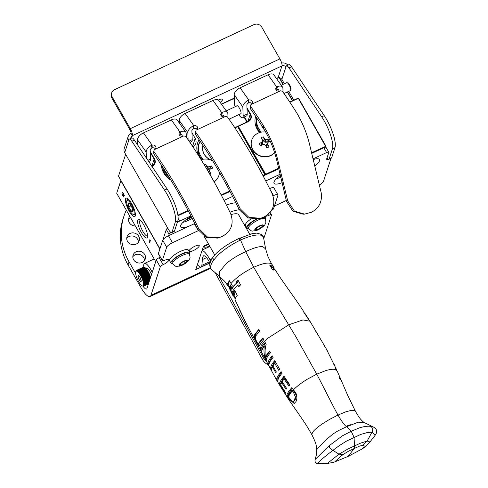 <?xml version="1.0" encoding="UTF-8"?>
<svg xmlns="http://www.w3.org/2000/svg" width="488" height="488" viewBox="0 0 488 488"><rect width="100%" height="100%" fill="white"/><g stroke="black" fill="none" stroke-linecap="round" stroke-linejoin="round"><path stroke-width="0.73" d="M161.449 165.206A18.867 17.385 18.1 0 0 163.736 173.008A18.867 17.385 18.1 0 0 170.891 180.139M162.65 167.036A17.416 16.043 18.1 0 0 164.694 173.35A17.416 16.043 18.1 0 0 170.44 179.401M199.104 139.721A18.867 17.385 18.1 0 0 199.08 156.422M199.976 157.862A18.867 17.385 18.1 0 0 201.41 159.68M200.135 141.239A17.416 16.043 18.1 0 0 198.695 144.357A17.416 16.043 18.1 0 0 200.08 156.843A17.416 16.043 18.1 0 0 201.965 159.515M198.683 145.137A17.416 16.043 18.1 0 0 198.262 145.979M185.562 220.064A10.175 2.775 150.3 0 0 191.631 217.349M278.837 168.58L265.789 174.661L265.289 174.503L237.973 126.606L265.271 174.515L263.117 175.912M246.971 107.793L250.564 114.082A6.179 5.691 -161.9 0 1 248.13 121.756L238.339 126.319L265.661 174.216L265.088 175.125L237.674 126.63L234.935 127.911M229.946 191.381L221.424 195.359M188.246 210.828L177.961 215.629M177.894 215.147L188.032 210.419M221.21 194.95L229.726 190.973M262.904 175.503L265.271 174.515M238.339 126.319L237.674 126.63M193.022 147.028A7.259 6.686 18.1 0 0 195.767 143.588A7.259 6.686 18.1 0 0 195.188 138.385L191.967 132.736M190.942 143.905L190.009 142.276M234.795 127.697L237.632 126.404M125.648 154.336L118.511 176.168L159.93 248.788M118.511 176.168L125.642 154.336M137.671 143.808L137.488 143.49L136.853 143.783M136.713 143.576L137.647 143.137M168.793 176.717A17.184 15.829 -161.9 0 1 165.2 172.325A17.184 15.829 -161.9 0 1 163.645 168.567M203.978 164.377A6.1 5.618 -161.9 0 1 205.131 163.98A17.245 6.149 66.5 0 1 206.607 165.987A17.22 7.57 42.7 0 1 207.723 166.798A17.22 7.527 -7.5 0 1 209.102 166.786A17.245 6.076 -31.2 0 1 211.456 165.993A6.1 5.618 -161.9 0 1 212.67 168.122A17.245 3.306 151.8 0 0 210.383 169.025A17.22 1.122 130.4 0 0 209.529 169.964A17.22 3.983 88.6 0 1 209.651 171.325A17.245 6.149 66.5 0 1 210.822 173.954A6.1 5.618 -161.9 0 1 210.243 174.338A6.1 5.618 -161.9 0 1 209.95 174.497M204.899 165.908L205.131 163.98M201.16 159.765A13.304 12.255 -161.9 0 1 212.731 160.93M219.447 172.301A13.304 12.255 -161.9 0 1 218.886 175.521A13.304 12.255 -161.9 0 1 214.037 181.713M210.334 169.074A4.813 4.435 18.1 0 0 210.005 168.622L211.456 165.993M214.122 181.859A13.304 12.255 18.1 0 0 218.807 175.784A13.304 12.255 18.1 0 0 218.844 175.656M209.944 174.484L210.822 173.954M208.919 172.715L209.651 171.325M208.388 171.8L209.529 169.964M205.893 167.567L206.607 165.987M206.912 169.287L207.723 166.798M210.005 168.622L206.967 169.379M208.577 169.287L209.102 166.786M198.018 147.608A17.184 15.829 -161.9 0 1 198.518 145.644L199.22 143.496A17.184 15.829 -161.9 0 1 200.153 141.27M203.167 159.247A17.184 15.829 -161.9 0 1 200.586 155.818A17.184 15.829 -161.9 0 1 199.22 143.496M202.898 145.381A13.121 12.09 18.1 0 0 204.124 154.165A13.121 12.09 18.1 0 0 212.494 160.54M202.947 145.454A13.121 12.09 18.1 0 0 202.807 145.766M202.563 147.376A13.005 11.98 -161.9 0 1 202.965 145.485M212.414 160.406A13.005 11.98 -161.9 0 1 202.984 145.509M255.627 116.321A18.867 17.385 18.1 0 0 257.274 129.381A18.867 17.385 18.1 0 0 259.567 132.559M256.657 117.858A17.416 16.043 18.1 0 0 258.237 129.723A17.416 16.043 18.1 0 0 260.122 132.394M256.804 118.078A17.416 16.043 18.1 0 0 256.413 118.858M278.721 168.122L265.661 174.216L265.74 174.82M325.636 147.205L325.807 146.674L311.838 153.189M298.168 98.125L289.768 102.041L298.168 98.125L298.638 98.314L325.954 146.211L325.807 146.674L298.357 98.326L289.915 102.267M283.016 84.406L279.057 77.464L276.55 78.629M292.379 100.821L287.347 91.994M276.403 78.422L278.837 77.287L279.337 77.446L283.241 84.302M287.572 91.89L292.605 100.717M237.973 126.606L238.12 126.148L248.13 121.756M234.405 100.162L233.557 98.68L221.534 104.292M233.557 98.68L234.295 97.258L233.929 98.393L234.362 99.162M221.381 104.084L233.984 98.21M311.722 152.732L325.954 146.211M236.68 89.963L237.119 89.761M278.837 77.287L279.337 77.446M261.373 125.074A13.121 12.09 18.1 0 0 262.282 127.045A13.121 12.09 18.1 0 0 264.276 129.686M256.176 120.487A17.184 15.829 -161.9 0 1 256.67 118.523L256.81 118.09M261.318 132.12A17.184 15.829 -161.9 0 1 258.744 128.698A17.184 15.829 -161.9 0 1 256.901 118.224M264.002 129.235A13.005 11.98 -161.9 0 1 261.678 125.544M274.579 152.591A13.304 12.255 -161.9 0 1 270.742 155.385A13.304 12.255 -161.9 0 1 256.084 153.482A13.304 12.255 -161.9 0 1 251.753 140.129A13.304 12.255 -161.9 0 1 258.06 133.151A13.304 12.255 -161.9 0 1 265.649 132.034M270.267 141.209A17.245 3.306 151.8 0 0 268.534 141.904A17.22 1.122 130.4 0 0 267.68 142.838A17.22 3.983 88.6 0 1 267.802 144.204A17.245 6.149 66.5 0 1 268.973 146.827A6.1 5.618 -161.9 0 1 268.394 147.217A6.1 5.618 -161.9 0 1 266.759 147.864A17.245 3.379 -116.5 0 0 265.472 145.29A17.22 4.801 -139 0 0 264.386 144.375A17.22 4.764 174.3 0 0 262.971 144.497A17.245 3.306 151.8 0 0 260.433 145.851A6.1 5.618 -161.9 0 1 259.433 144.283A6.1 5.618 -161.9 0 1 259.219 143.722A17.245 6.076 -31.2 0 1 261.696 142.252A17.22 3.886 -53.3 0 1 262.581 141.215A17.22 1.22 -95 0 0 262.422 139.952A17.245 3.379 -116.5 0 0 261.068 137.891A6.1 5.618 -161.9 0 1 263.288 136.86A17.245 6.149 66.5 0 1 264.758 138.867A17.22 7.57 42.7 0 1 265.881 139.672A17.22 7.527 -7.5 0 1 267.259 139.659A17.245 6.076 -31.2 0 1 269.248 138.982M268.491 141.953A4.813 4.435 18.1 0 0 268.156 141.502L266.729 142.167L265.039 142.264L263.709 141.203L262.928 139.83L263.288 136.86M262.928 139.83A4.813 4.435 18.1 0 0 262.428 139.995M268.156 141.502L269.608 138.873M251.71 140.263A13.304 12.255 18.1 0 0 251.668 140.392A13.304 12.255 18.1 0 0 255.999 153.738A13.304 12.255 18.1 0 0 270.657 155.642A13.304 12.255 18.1 0 0 274.616 152.713M263.709 141.203L264.758 138.867M265.039 142.264L265.881 139.672M266.729 142.167L267.259 139.659M267.4 147.675L266.661 146.382L266.478 144.79L267.68 142.838M266.661 146.382L267.802 144.204M267.442 147.748L268.973 146.827M259.64 144.71L259.219 143.722M262.581 141.215L262.404 143.49L261.336 144.68L260.006 145.302M261.336 144.68L261.696 142.252M135.261 215.891A10.175 2.818 -115 0 0 135.267 215.873A10.175 2.818 -115 0 0 132.974 206.198A10.175 2.818 -115 0 0 127.039 198.226A10.175 2.818 -115 0 0 125.569 198.891A10.175 2.818 -115 0 0 129.186 211.158A10.175 2.818 -115 0 0 135.261 215.891M134.651 214.629A8.674 2.403 -115 0 0 135.402 214.641A8.674 2.403 -115 0 0 135.414 214.635M128.082 198.909A8.674 2.403 -115 0 0 128.069 198.915A8.674 2.403 -115 0 0 127.594 199.494M147.437 237.241A10.175 2.818 -115 0 0 147.443 237.223A10.175 2.818 -115 0 0 145.149 227.548A10.175 2.818 -115 0 0 139.214 219.569A10.175 2.818 -115 0 0 137.744 220.24A10.175 2.818 -115 0 0 141.361 232.501A10.175 2.818 -115 0 0 147.437 237.241M140.257 220.259A8.674 2.403 -115 0 0 140.245 220.265A8.674 2.403 -115 0 0 139.757 220.881A8.674 2.403 -115 0 0 142.276 230.299A8.674 2.403 -115 0 0 147.577 235.991A8.674 2.403 -115 0 0 147.596 235.985M123.251 193.102L122.763 192.62M123.726 195.352L123.452 194.767M123.94 196.792L123.366 196.286M124.348 195.407L123.677 195.377L123.861 196.884M122.964 192.974L122.555 192.607M122.598 192.595L123.519 193.529L124.147 195.505L123.677 195.377L124.147 195.505M123.958 196.756L122.775 195.773L122.055 193.523L122.848 195.56L123.702 196.341L123 194.395L123.897 195.066L122.763 193.071M149.81 239.712L150.322 240.608L149.621 242.756L149.81 239.712M149.712 242.469L150.182 240.364M159.838 249.063L120.811 180.633L116.687 193.242L155.715 261.672M116.687 193.242L120.981 180.499M203.234 246.83L208.663 244.299M162.358 260.751A2.904 0.793 -29.7 0 1 162.351 260.488L166.683 247.233A5.807 1.586 -29.7 0 1 172.441 242.725L168.47 235.765A5.807 1.586 150.3 0 0 162.718 240.273L158.38 253.528A2.904 0.793 150.3 0 0 158.386 253.791L162.358 260.751A2.904 0.793 -29.7 0 0 164.535 260.379A5.807 1.586 -29.7 0 1 168.885 259.647A5.807 1.586 -29.7 0 1 163.126 264.673L159.161 257.713A2.904 0.793 150.3 0 0 156.276 259.97L160.241 266.93L150.938 295.38A16.653 4.618 65 0 1 150.042 296.558L174.71 285.053M269.815 189.033L273.548 195.572A5.807 1.586 -29.7 0 1 277.892 194.84A5.807 1.586 -29.7 0 1 277.904 195.359L273.567 208.62A2.904 0.793 -29.7 0 1 271.432 210.487M156.276 259.97L146.967 288.42A8.326 2.312 65 0 1 146.522 289.012A8.326 2.312 65 0 1 143.014 286.181M159.161 257.713A5.807 1.586 150.3 0 0 160.296 257.139M168.47 235.765L194.322 223.711L198.293 230.671A11.614 3.166 150.3 0 0 198.354 230.641M194.743 223.51A11.614 3.166 -29.7 0 1 194.322 223.711M226.414 205.07A26.565 7.247 -29.7 0 1 235.796 202.776M277.892 194.84L273.921 187.88A5.807 1.586 150.3 0 0 269.602 188.6M268.583 213.945L269.278 215.165A5.807 1.586 -29.7 0 1 265.472 216.196M269.278 215.165A2.904 0.793 -29.7 0 1 271.456 214.799A2.904 0.793 -29.7 0 1 271.462 215.062L263.801 238.492M160.241 266.93A2.904 0.793 -29.7 0 1 163.126 264.673M239.254 209.773A26.565 7.247 150.3 0 0 229.952 212.189M198.293 230.671L172.441 242.725M209.919 263.02L195.779 269.614L203.435 246.214L208.431 243.884M135.353 225.962A6.387 5.88 -161.9 0 1 128.802 218.044A6.387 5.88 -161.9 0 1 129.802 216.239M130.711 217.825A6.387 5.88 18.1 0 0 128.527 219.661M142.197 262.459A6.387 5.88 -161.9 0 1 135.164 261.544A6.387 5.88 -161.9 0 1 133.084 255.139A6.387 5.88 -161.9 0 1 136.109 251.784A6.387 5.88 -161.9 0 1 143.149 252.699A6.387 5.88 -161.9 0 1 145.223 259.11A6.387 5.88 -161.9 0 1 142.197 262.459M144.485 260.574A6.387 5.88 18.1 0 0 139.977 254.614A6.387 5.88 18.1 0 0 132.815 256.755M136.128 244.134A6.387 5.88 -161.9 0 1 129.094 243.219A6.387 5.88 -161.9 0 1 127.014 236.814A6.387 5.88 -161.9 0 1 130.04 233.459A6.387 5.88 -161.9 0 1 137.079 234.374A6.387 5.88 -161.9 0 1 139.159 240.785A6.387 5.88 -161.9 0 1 136.128 244.134M138.421 242.243A6.387 5.88 18.1 0 0 133.907 236.284A6.387 5.88 18.1 0 0 126.746 238.431M199.232 246.019A5.807 1.586 -29.7 0 1 194.218 250.155A5.807 1.586 -29.7 0 1 189.131 251.253A5.807 1.586 -29.7 0 1 193.394 247.001A5.807 1.586 -29.7 0 1 199.22 245.501A5.807 1.586 -29.7 0 1 199.232 246.019M243.866 223.986A5.807 1.586 -29.7 0 1 244.677 224.297A5.807 1.586 -29.7 0 1 244.689 224.816A5.807 1.586 -29.7 0 1 244.531 225.157M273.548 195.572L273.005 195.828M231.05 214.574A20.551 5.606 -29.7 0 1 238.925 214.854A20.551 5.606 -29.7 0 1 239.138 215.696M150.042 296.558A16.653 4.618 65 0 1 140.983 287.621L128.051 264.947A63.867 58.834 -161.9 0 1 122.958 219.161L123.97 216.08A63.867 58.834 18.1 0 0 129.058 261.867L135.621 273.371M126.313 210.121A63.867 58.834 18.1 0 0 123.97 216.08M350.945 424.633A20.319 5.545 150.3 0 0 346.084 426.311M335.049 461.8L334.725 461.923A17.916 0.464 -29.6 0 1 334.646 461.947L336.921 459.855A66.838 4.795 -50.9 0 0 337.495 459.342L340.941 456.219A22.058 2.879 -30.7 0 1 341.142 456.054L343.101 454.529L338.989 454.157L347.615 449.198A27.517 5.045 -26.4 0 1 348.109 448.948L354.495 445.916L354.068 437.382L351.244 431.27L346.535 426.75L338.318 430.654L333.023 433.96L325.392 440.341L316.724 449.302L316.407 454.834L315.065 459.574L329.138 445.757L342.411 435.808L351.244 431.27L359.485 427.842C364.2 426.414 367.94 425.926 370.697 426.378C372.795 427.817 373.222 429.733 371.972 432.118L367.183 432.594L360.717 434.424M334.725 461.923L348.066 456.402L354.166 448.521L354.495 445.916L360.248 443.287A27.517 4.612 150.5 0 1 360.669 443.11L367.129 441.036L363.072 445.209L359.394 446.16L354.166 448.521L348.237 451.363L343.101 454.523M348.072 456.402L362.078 448.978L364.017 447.221A66.838 11.468 179.4 0 0 364.176 446.898L364.024 445.459A22.058 3.593 155.8 0 0 363.963 445.41L363.072 445.209M328.308 462.801L329.052 463.191L328.308 462.801L328.656 462.417L338.989 454.157A480.198 173.124 61.8 0 1 332.926 450.332L339.373 445.562L346.602 441.03L360.717 434.43M369.227 442.817L369.215 441.597L367.129 441.036A480.198 384.812 69.9 0 0 371.972 432.118L375.26 435.131L368.965 443.232M293.544 392.48L291.922 390.29C289.414 393.48 288.158 395.536 288.146 396.463L288.506 396.982C288.981 395.292 290.275 393.273 292.385 390.918L293.19 390.437L294.41 392.077L293.544 392.48L295.38 397.031L294.24 400.441L293.142 401.6L295.057 400.062L294.24 400.441M288.512 396.982L292.422 401.655L293.142 401.6M315.065 459.574C314.772 462.252 315.742 463.594 317.975 463.6L328.503 463.283L333.865 462.246M318.145 463.576C316.712 463.447 321.641 459.031 332.926 450.332C330.815 449.509 329.553 447.984 329.138 445.757M239.559 238.272C239.913 237.943 240.425 238.443 241.096 239.754A13.993 10.498 135.9 0 0 240.547 239.992M240.547 239.98L240.493 240.004A13.993 10.498 135.9 0 0 239.937 240.291C231.196 244.659 223.791 249.691 217.721 255.389L213.384 260.452L212.921 257.188C208.114 265.014 210.175 265.777 210.163 267.473L211.365 269.419L210.163 267.473M304.408 313.131L308.916 319.915M213.384 260.452C211.097 263.727 210.236 266.411 210.81 268.51M293.459 389.784L294.685 391.413C297.552 394.219 297.314 400.727 295.441 402.142L294.16 403.497L289.61 399.513L286.956 395.622C286.798 394.164 288.426 391.498 291.83 387.612L293.459 389.784L294.844 388.436C298.058 385.416 302.231 382.324 307.361 379.176L316.736 374.174L295.905 336.763L277.825 306.873C268.101 291.501 262.605 282.686 253.754 267.272L245.702 251.649C237.65 255.316 231.05 259.427 225.901 263.984L219.667 271.59L219.643 276.476L211.389 269.443M229.756 287.322L228.39 284.772L228.689 282.851L229.72 281.106M231.288 283.87L229.885 286.974M269.852 367.574L269.144 366.256M294.41 392.077C295.63 393.755 296.234 395.274 296.228 396.634L295.057 400.062M241.096 239.754C250.088 235.85 256.719 234.331 260.988 235.204L263.306 236.662L263.587 237.564M263.447 237.101L265.655 249.002M262.898 246.733C259.482 246.166 253.748 247.806 245.702 251.649L240.511 240.004M229.573 288.207L227.579 285.151L228.39 284.772M227.579 285.151C227.359 284.059 227.994 282.582 229.488 280.722L232.379 285.883L230.873 288.091A227.225 209.712 18.8 0 0 230.061 286.59L229.616 288.829L233.124 295.941L233.844 293.849A269.467 248.703 18.8 0 0 233.081 292.33L234.6 290.11L237.247 295.417C235.698 297.284 234.99 298.796 235.106 299.943L246.471 323.922M233.294 296.228L234.118 295.844L234.649 293.477A270.193 249.374 18.8 0 0 233.88 291.958L234.807 290.519M231.397 287.2A229.275 211.609 18.8 0 0 230.861 286.218L230.061 286.59M258.988 329.662L255.499 334.182L255.194 337.159M258.445 344.003L259.781 345.571M263.05 338.269L258.756 343.576M238.089 280.222L236.015 281.625L237.949 279.959L240.547 284.925L238.62 286.59L237.93 285.242L238.894 284.791L239.59 286.139M236.979 281.173L237.693 282.497C234.917 284.913 233.05 287.036 232.087 288.878L231.288 289.25C232.203 287.456 234.014 285.358 236.723 282.949L236.015 281.625M291.922 390.29L292.782 389.888L293.19 390.437L293.611 389.985M373.643 427.146L370.697 426.378M294.563 403.234L292.208 401.569M262.892 246.727L265.643 248.923M270.529 261.849L273.994 267.79L271.822 266.576L271.041 265.283L269.724 265.136L272.676 269.943L273.988 270.096L273.182 268.803L275.104 269.699L279.13 275.94C289.427 291.171 293.745 296.436 303.335 310.972L303.335 310.972M271.822 266.576L270.864 267.021L272.603 267.637L273.591 268.894M239.498 309.782L246.477 323.94L266.192 360.827M271.962 264.392C269.644 261.958 263.575 262.916 253.754 267.272C243.756 272.158 236.192 277.556 231.062 283.467M234.118 295.752L233.307 296.131M234.649 293.477L233.844 293.849M233.88 291.958L233.081 292.33M235.124 299.266L234.588 296.899M257.957 343.949L262.886 337.928L263.709 339.599L258.982 345.949L258.042 345.034L254.797 338.739L254.218 336.354L254.693 334.555L258.835 329.321L259.61 331.023L255.535 336.226L255.309 338.892L257.957 343.949L259.134 343.68M259.829 342.661L259.03 343.034M258.847 344.656L258.042 345.034M255.218 338.538L254.797 338.739M255.499 334.182L254.693 334.555M237.93 285.242C235.24 287.633 233.435 289.732 232.501 291.537A259.372 239.388 -161.2 0 1 233.179 292.873L232.806 293.892L230.244 288.92L230.586 287.932A227.987 210.419 -161.2 0 1 231.288 289.25M230.94 288.591L230.244 288.92M237.693 282.497L236.723 282.949M288.274 396.012L287.755 395.243L292.05 387.911M284.199 376.59L280.399 383.653L280.826 384.361M289.793 385.764L284.913 378.535L284.071 378.932L282.162 381.579L286.59 388.399L286.041 389.32L281.637 382.488L282.442 382.11L286.846 388.942M281.308 371.978L277.623 378.975L278.02 379.652M274.957 360.949L271.432 367.867L271.749 368.458M276.098 371.539L276.336 371.954L275.836 372.844L272.414 366.824L271.517 369.886L270.626 368.245C270.657 366.256 272.036 363.706 274.756 360.589L279.648 369.215L278.746 370.3L274.738 363.316L272.902 365.933L276.336 371.954M272.371 356.179L268.839 363.115L269.15 363.676M265.844 357.32L266.521 358.912M269.821 351.39L267.717 354.142L266.363 357.076L265.564 357.448C265.997 355.685 267.351 353.55 269.632 351.043A977.653 900.628 18.1 0 0 270.511 352.69C267.668 355.856 266.271 358.418 266.32 360.376L265.344 358.619C264.014 354.916 263.666 350.817 264.301 346.315C262.477 348.645 261.611 350.549 261.702 352.037L260.812 350.39C260.702 348.45 262.178 345.852 265.234 342.6A703.745 648.29 18.1 0 0 266.149 344.382C264.892 349.054 264.691 353.41 265.564 357.448M265.411 342.942L261.617 350.018L261.891 350.53M264.301 346.315L265.136 345.925L265.106 354.172M346.535 426.75L358.308 422.181L364.792 422.803C363.841 422.462 362.547 421.364 360.9 419.503C359.619 418.32 356.026 412.482 355.325 411.024L354.367 410.371L351.659 410.292L345.876 411.787L337.989 415.075C341.643 421.333 344.491 425.219 346.535 426.75M289.61 399.513L290.098 399.282M288.756 399.672L298.314 413.409C302.957 420.223 306.33 424.694 311.863 434.759L312.424 432.496C313.967 430.27 317.121 427.494 321.873 424.182L329.485 419.43L337.989 415.075C332.249 404.765 322.94 385.691 316.736 374.174L325.594 370.673C330.138 369.312 333.371 368.94 335.293 369.569L337.33 371.38L340.478 378.596L339.044 377.206L339.733 378.938L341.246 380.372L347.505 394.945L355.331 411.03M303.414 311.661L309.959 321.232L325.667 347.743M274.219 269.114L273.994 267.79M270.084 265.734L271.041 265.283M272.237 269.242L273.182 268.803M309.959 321.232L302.926 319.933L288.798 324.788L267.015 338.751L261.165 345.364L260.287 349.878M286.956 395.622L287.755 395.243M277.526 381.421C276.928 380.683 276.958 380.774 277.605 381.707L278.624 383.586M274.39 376.065L277.117 380.969M275.067 377.236L274.848 376.834M269.834 367.574L274.854 376.895M269.986 367.86L266.497 361.388A11.614 10.889 -154 0 1 263.319 357.661L218.685 275.677M266.088 360.62L266.497 361.388M280.399 383.653L279.594 384.025C279.112 383.171 280.57 380.579 283.979 376.254L289.945 385.032L288.939 386.16L284.071 378.932M281.637 382.488L280.679 384.916L285.535 392.572L285.413 393.285L279.594 384.025M281.094 371.624A234.734 216.239 18.1 0 0 282.076 373.228C279.386 376.321 277.953 378.901 277.77 380.969A321.36 296.039 -161.9 0 1 276.818 379.353C276.318 378.499 277.745 375.925 281.094 371.624M277.623 378.975L276.818 379.353M275.58 362.926L274.738 363.316M273.195 366.457L272.414 366.824M271.432 367.867L270.626 368.245M272.182 355.825L273.066 357.472C270.297 360.614 268.918 363.17 268.931 365.128L268.034 363.487C268.01 361.529 269.388 358.973 272.182 355.825M268.839 363.115L268.034 363.487M261.617 350.018L260.812 350.39M266.149 358.241L265.344 358.619M289.042 400.007L288.365 397.696L288.823 397.433M340.703 379.585L340.478 378.603M336.793 370.587L336.079 368.885L335.463 368.379L336.086 369.904M315.974 331.73L315.248 330.309M318.658 335.921L318.347 335.116M325.106 347.438L324.526 345.943M327.68 351.75L326.838 350.17A235.149 216.623 -161.9 0 1 327.716 351.817L336.549 369.599M334.561 365.616L333.359 363.42M333.853 364.591L334.189 364.432M330.254 356.722L329.949 355.764M146.546 268.894A6.039 1.671 65 0 1 146.864 268.498A6.039 1.671 65 0 1 151.493 274.579M152.219 272.365A11.614 3.221 -115 0 0 144.509 263.447A11.614 3.221 -115 0 0 143.765 266.655A11.614 3.221 -115 0 0 143.814 267.052M274.415 206.034L286.303 200.483M330.632 158.466A2.904 0.793 -29.7 0 1 330.84 158.6A2.904 0.793 -29.7 0 1 330.846 158.856L323.501 181.316A5.807 1.586 -29.7 0 1 319.445 184.928M311.869 153.311L323.843 147.724L326.612 152.573A2.904 0.793 -29.7 0 1 328.784 152.207A2.904 0.793 -29.7 0 1 328.79 152.469L326.655 158.996A2.904 0.793 150.3 0 0 326.661 159.259A2.904 0.793 150.3 0 0 328.131 159.179M326.612 152.573L313.241 158.807M280.21 174.216L265.746 180.963M232.575 196.432L224.047 200.409M190.881 215.879L179.688 221.101L178.144 218.392M177.205 222.778A2.904 0.793 -29.7 0 1 179.688 221.101M167.695 228.061A2.904 0.793 150.3 0 0 166.31 229.458L169.08 234.307A2.904 0.793 -29.7 0 1 171.05 232.532M169.08 234.307L168.622 235.698M282.223 182.64A14.512 3.959 -29.7 0 1 274.03 183.323A14.512 3.959 -29.7 0 1 280.49 175.357M313.4 159.46A14.512 3.959 -29.7 0 1 319.469 159.509A14.512 3.959 -29.7 0 1 314.998 165.981M194.7 223.419A14.512 3.959 -29.7 0 1 192.888 224.382M190.137 225.663A14.512 3.959 -29.7 0 1 180.651 226.877A14.512 3.959 -29.7 0 1 191.119 216.349M162.894 239.895L166.31 229.458M177.98 215.751L188.307 210.938M221.479 195.462L230 191.491M263.178 176.016L278.868 168.702M328.784 152.207L326.014 147.358A2.904 0.793 150.3 0 0 323.843 147.724M313.54 160.015A14.512 3.959 150.3 0 0 314.418 159.179M276.318 178.809A14.512 3.959 150.3 0 0 280.929 177.187M182.933 222.363A14.512 3.959 150.3 0 0 192.187 218.429M281.234 85.235L286.743 82.667A4.355 1.208 65 0 1 287.139 82.686A4.355 1.208 65 0 1 289.677 86.102A4.355 1.208 65 0 1 290.665 90.243A4.355 1.208 65 0 1 290.427 90.561L284.016 93.55M290.665 90.243L290.946 89.347A3.63 1.006 -115 0 0 290.128 85.894A3.63 1.006 -115 0 0 288.011 83.045L287.139 82.686M242.829 106.945L243.158 115.894A8.778 2.434 65 0 1 242.56 117.767L246.605 115.882A8.778 2.434 65 0 0 247.202 114.009L246.873 105.06A2.324 1.226 -35.3 0 1 248.624 102.84L248.093 100.29A6.966 3.678 144.7 0 0 242.829 106.945L234.203 94.782A6.966 3.678 -35.3 0 1 240.114 87.803L268.058 74.768A6.966 3.678 -35.3 0 1 273.896 74.89L282.522 87.053A6.966 3.678 144.7 0 0 277.33 86.657L276.83 89.761L276.726 86.998A3.068 2.458 -2.1 0 0 275.775 88.871A3.068 2.458 -2.1 0 0 279.648 91.116L280.484 90.811L282.381 91.219A183.573 50.904 65 0 1 296.545 112.594C302.224 122.067 306.494 132.388 309.374 143.564L321.165 192.565C322.446 201.526 319.213 208.089 311.478 212.268L304.512 214.11L294.38 211.084L287.676 200.824L277.373 158.447C274.335 146.632 269.742 135.792 263.581 125.922A183.573 50.904 -115 0 0 250.411 106.128L250.496 108.867A178.925 49.617 -115 0 1 263.331 128.161C269.309 137.72 273.756 148.303 276.672 159.911L286.493 201.331L292.952 211.225L303.072 214.171M248.093 100.29L248.782 100.028A3.068 2.458 177.9 0 1 252.662 102.279A3.068 2.458 177.9 0 1 251.704 104.151L251.71 104.237M240.114 87.803L248.782 100.028L248.886 102.797A3.068 2.458 177.9 0 1 252.18 103.682M250.496 108.867L250.234 105.609L250.411 106.128L250.942 104.591L251.704 104.151M276.83 89.761A3.068 2.458 -2.1 0 0 276.354 90.237M234.203 94.782L234.533 103.731A8.778 2.434 65 0 0 235.088 106.756M242.56 117.767A8.778 2.434 65 0 1 238.772 114.649M236.692 106.012A4.526 1.257 65 0 1 236.93 105.707A4.526 1.257 65 0 1 239.388 108.123A4.526 1.257 65 0 1 241.072 112.948A4.526 1.257 65 0 1 240.761 113.911A4.526 1.257 65 0 1 240.377 113.899M268.058 74.768L276.726 86.998L277.33 86.657M278.898 91.219L278.861 90.14A2.324 1.226 144.7 0 0 278.733 89.743A2.324 1.226 144.7 0 0 277.001 89.609M283.052 92.165L282.906 88.255A6.966 3.678 144.7 0 0 282.522 87.053M240.206 208.785A182.909 50.721 -115 0 0 195.413 131.778L195.517 134.548A178.26 49.434 -115 0 1 239.15 209.572L240.206 208.785L248.947 217.441L260.818 218.258L264.441 216.721C273.268 211.505 275.848 203.892 272.194 193.864A182.909 50.721 -115 0 0 227.402 116.858L225.322 116.541A3.068 2.458 -2.1 0 1 220.753 114.528A3.068 2.458 -2.1 0 1 221.711 112.655L222.314 112.313L221.814 115.424L221.711 112.655L213.042 100.43A6.966 3.678 -35.3 0 1 218.88 100.552L227.506 112.716A6.966 3.678 144.7 0 0 222.314 112.313M189.875 142.337L191.619 141.52A8.778 2.434 65 0 0 192.223 139.647L191.888 130.705A2.324 1.226 -35.3 0 1 193.644 128.484L193.114 125.934L193.803 125.672A3.068 2.458 177.9 0 1 197.683 127.923A3.068 2.458 177.9 0 1 196.121 130.162L195.413 131.778L195.517 134.548M239.15 209.572L247.825 217.99L259.531 218.667L260.818 218.258M223.882 116.876L223.839 115.802A2.324 1.226 144.7 0 0 223.718 115.4A2.324 1.226 144.7 0 0 221.985 115.266M227.506 112.716A6.966 3.678 144.7 0 1 227.884 113.918L228.03 117.748M193.114 125.934A6.966 3.678 144.7 0 0 187.843 132.59L179.218 120.426L179.316 123.007M187.843 132.59L188.112 139.757M179.218 120.426A6.966 3.678 -35.3 0 1 185.135 113.448L213.042 100.43M185.135 113.448L193.803 125.672L193.907 128.442A3.068 2.458 177.9 0 1 197.201 129.326M221.814 115.424A3.068 2.458 -2.1 0 0 221.339 115.894M198.506 228.231A182.909 50.721 -115 0 0 153.714 151.225L153.818 153.994A178.26 49.434 -115 0 1 197.457 229.018L198.506 228.231L207.248 236.887L219.118 237.705L222.748 236.168C231.568 230.952 234.155 223.339 230.495 213.317A182.909 50.721 -115 0 0 185.708 136.304L183.628 135.987A3.068 2.458 -2.1 0 1 179.059 133.98A3.068 2.458 -2.1 0 1 180.017 132.102L180.615 131.76L180.115 134.871L180.017 132.102L171.343 119.877A6.966 3.678 -35.3 0 1 177.181 119.999L185.806 132.163A6.966 3.678 144.7 0 0 180.615 131.76M148.724 161.528L149.926 160.967A8.778 2.434 65 0 0 150.524 159.094L150.194 150.151A2.324 1.226 -35.3 0 1 151.951 147.931L151.414 145.381L152.103 145.119A3.068 2.458 177.9 0 1 155.983 147.37A3.068 2.458 177.9 0 1 154.428 149.609L153.714 151.225L153.818 153.994M197.457 229.018L206.125 237.436L217.831 238.114L219.118 237.705M182.189 136.323L182.146 135.249A2.324 1.226 144.7 0 0 182.018 134.847A2.324 1.226 144.7 0 0 180.286 134.712M185.806 132.163A6.966 3.678 144.7 0 1 186.19 133.364L186.331 137.195M151.414 145.381A6.966 3.678 144.7 0 0 146.15 152.036L137.524 139.873L137.72 145.07M146.15 152.036L146.369 158.014M137.524 139.873A6.966 3.678 -35.3 0 1 143.435 132.895L171.343 119.877M143.435 132.895L152.103 145.119L152.207 147.888A3.068 2.458 177.9 0 1 155.507 148.773M180.115 134.871A3.068 2.458 -2.1 0 0 179.639 135.341M187.801 218.429A7.655 2.086 150.3 0 0 191.32 216.739M321.702 116.821L289.012 67.936L291.543 66.758L324.233 115.644L321.702 116.821A23.223 6.442 -115 0 1 332.444 148.834L329.156 158.893A5.807 1.61 65 0 1 328.839 159.301A5.807 1.61 65 0 1 326.954 158.075M328.839 159.301L331.37 158.124A5.807 1.61 -115 0 0 331.681 157.709L329.156 158.893M293.745 100.186L288.707 91.36M284.382 83.771L281.869 79.367A2.904 2.672 18.1 0 0 279.575 77.873M278.123 77.623L281.954 65.898A2.904 2.672 18.1 0 1 285.87 67.143L286.163 66.24A5.807 1.61 65 0 1 286.474 65.831A5.807 1.61 65 0 1 289.012 67.936M128.234 136.286A5.807 5.35 -161.9 0 0 128.692 140.446L128.991 139.544A5.807 1.61 65 0 1 129.302 139.135A5.807 1.61 65 0 1 131.839 141.245L164.529 190.125A23.223 6.442 65 0 1 175.271 222.144L171.983 232.196A5.807 1.61 65 0 1 171.666 232.605A5.807 1.61 65 0 1 168.512 229.488L124.696 152.671A5.807 5.35 -161.9 0 1 124.233 148.511L128.234 136.286A5.807 5.35 -161.9 0 1 130.979 133.236A2.904 0.805 65 0 0 129.948 129.741L111.837 97.984L112.185 96.911A5.807 5.35 -161.9 0 1 111.722 92.744A5.807 5.35 -161.9 0 1 114.473 89.701L253.955 24.644A5.807 5.35 -161.9 0 1 261.775 27.139L279.892 58.895A5.807 1.61 -115 0 1 281.954 65.898L132.364 135.664L130.979 133.236M171.666 232.605L174.198 231.428A5.807 1.61 -115 0 0 174.509 231.013L171.983 232.196M131.839 141.245L134.371 140.062A5.807 1.61 -115 0 0 131.833 137.952L129.302 139.135M291.543 66.758A5.807 1.61 -115 0 0 289.006 64.648L286.474 65.831M111.722 92.744L111.374 93.818A5.807 5.35 18.1 0 0 111.837 97.984M130.906 138.385A2.904 2.672 18.1 0 1 132.364 135.664A5.807 1.61 -115 0 0 130.302 128.667L112.185 96.911M218.49 100.138A5.832 1.592 150.3 0 0 219.124 99.662M218.307 100.009A5.832 1.592 -29.7 0 1 222.455 99.375A5.832 1.592 -29.7 0 1 222.467 99.894A5.832 1.592 -29.7 0 1 220.161 102.358M324.233 115.644A23.223 6.442 65 0 1 334.969 147.657L331.681 157.709M281.68 63.086A5.807 5.35 -161.9 0 1 287.859 65.185M134.371 140.062L167.055 188.947A23.223 6.442 65 0 1 177.797 220.96L174.509 231.013M189.051 253.675L189.856 253.302A10.791 2.946 150.3 0 0 189.777 252.546L188.38 250.1A10.791 2.946 150.3 0 0 180.316 251.46A10.791 2.946 150.3 0 0 169.641 260.793L171.032 263.239A10.791 2.946 150.3 0 0 172.734 263.819M189.6 253.418L189.216 253.967M189.777 252.546A10.791 2.946 150.3 0 0 181.707 253.9A10.791 2.946 150.3 0 0 171.032 263.239M189.411 254.303A10.791 2.946 150.3 0 0 189.716 253.736M250.954 219.02A10.791 2.946 150.3 0 0 245.427 225.444L246.824 227.89A10.791 2.946 150.3 0 0 248.52 228.469M265.393 218.075L265.008 218.618M255.852 219.374A10.791 2.946 150.3 0 0 246.824 227.89M265.197 218.953A10.791 2.946 150.3 0 0 265.502 218.386M264.844 218.331L265.643 217.953A10.791 2.946 150.3 0 0 265.564 217.197A10.791 2.946 150.3 0 0 264.581 216.66M172.709 263.782L172.069 262.648A9.601 2.617 -29.7 0 1 173.746 259.494A9.601 2.617 -29.7 0 1 182.524 253.919A9.601 2.617 -29.7 0 1 188.746 253.138L189.387 254.266A9.601 2.617 150.3 0 0 183.165 255.047A9.601 2.617 150.3 0 0 174.393 260.623A9.601 2.617 150.3 0 0 172.709 263.782C177.187 267.863 175.509 266.039 179.486 266.149C183.952 265.271 189.588 260.256 189.222 259.701C189.448 258.298 190.845 259.11 189.387 254.266M186.959 261.22L184.678 263.428L180.999 265.143L179.602 264.649L181.884 262.44L185.562 260.726L186.959 261.22M183.647 261.617L184.678 263.428M180.999 265.143L180.322 263.953M248.502 228.433C252.979 232.514 251.296 230.69 255.279 230.8C259.744 229.921 265.38 224.907 265.014 224.358C265.24 222.949 266.637 223.766 265.179 218.917A9.601 2.617 150.3 0 0 258.957 219.698A9.601 2.617 150.3 0 0 250.179 225.279A9.601 2.617 150.3 0 0 248.502 228.433L247.855 227.304A9.601 2.617 -29.7 0 1 249.539 224.144A9.601 2.617 -29.7 0 1 256.761 219.283M263.258 217.276A9.601 2.617 -29.7 0 1 264.533 217.788L265.179 218.917M262.745 225.871L260.47 228.085L256.792 229.799L255.395 229.305L257.676 227.091L261.354 225.377L262.745 225.871M259.433 226.273L260.47 228.085M256.792 229.799L256.108 228.61M199.165 259.268L199.019 260.879A5.807 1.61 65 0 1 198.628 261.684A5.807 1.61 65 0 1 198.36 261.721M197.414 264.624A11.614 3.221 -115 0 0 201.08 266.942A11.614 3.221 -115 0 0 201.861 265.338L202.386 259.592A39.18 10.864 65 0 1 203.136 256.304A9.486 2.629 65 0 1 203.594 255.785A9.486 2.629 65 0 1 209.047 261.416L210.047 263.245M215.397 273.079L262.434 359.479A11.614 10.889 26 0 0 268.351 364.81M210.737 261.074L209.938 259.598A15.287 4.239 -115 0 0 202.05 250.448M138.604 275.592L138.226 275.488A3.355 0.927 -115 0 0 138.104 277.19L138.226 275.488A3.355 0.927 -115 0 1 138.476 275.525A3.355 0.927 -115 0 1 139.714 276.842A3.355 0.927 -115 0 1 141.075 279.899A3.355 0.927 -115 0 1 141.191 281.338A3.355 0.927 -115 0 1 140.953 281.6L141.227 281.125M135.701 271.755L135.926 271.053A8.711 2.416 65 0 1 136.402 270.425A8.711 2.416 65 0 1 140.41 273.896A8.711 2.416 65 0 1 143.765 286.206A8.711 2.416 65 0 1 142.978 286.169L142.295 285.889A8.143 2.257 -115 0 0 143.374 282.576A8.143 2.257 -115 0 0 139.891 274.409A8.143 2.257 -115 0 0 135.701 271.755A8.143 2.257 -115 0 0 139.287 282.68A8.143 2.257 -115 0 0 142.295 285.889M136.402 270.425L136.567 270.346A8.711 2.416 -115 0 1 136.634 270.321A8.711 2.416 -115 0 1 136.786 270.285A8.711 2.416 -115 0 1 136.951 270.285L143.222 267.363A8.711 2.416 -115 0 0 143.063 267.363L136.792 270.285L143.051 267.363A8.711 2.416 -115 0 0 142.911 267.394L136.64 270.315L142.899 267.394A8.711 2.416 -115 0 0 142.832 267.424L143.49 267.119A8.711 2.416 65 0 1 147.498 270.584A8.711 2.416 65 0 1 150.639 277.196M146.845 270.907L140.581 273.829A8.711 2.416 -115 0 1 140.831 274.232L147.101 271.31A8.711 2.416 -115 0 0 146.845 270.907L146.949 271.322L140.806 274.189M147.12 271.334L140.849 274.256A8.711 2.416 -115 0 1 141.099 274.677L147.37 271.755A8.711 2.416 -115 0 0 147.12 271.334L147.205 271.737L141.062 274.604M147.388 271.779L141.117 274.701A8.711 2.416 -115 0 1 141.368 275.134L147.632 272.212A8.711 2.416 -115 0 0 147.388 271.779L147.455 272.17L141.313 275.037M147.65 272.237L141.38 275.165A8.711 2.416 -115 0 1 141.624 275.604L147.894 272.682A8.711 2.416 -115 0 0 147.65 272.237L147.705 272.609L141.557 275.476M147.907 272.713L141.642 275.635A8.711 2.416 -115 0 1 141.88 276.086L148.151 273.164A8.711 2.416 -115 0 0 147.907 272.713L147.949 273.06L141.801 275.927M148.163 273.195L141.898 276.116A8.711 2.416 -115 0 1 142.13 276.574L148.395 273.652A8.711 2.416 -115 0 0 148.163 273.195L142.038 276.391M148.413 273.683L142.142 276.604A8.711 2.416 -115 0 1 142.368 277.074L148.639 274.152A8.711 2.416 -115 0 0 148.413 273.683L142.264 276.861M148.651 274.183L142.38 277.105A8.711 2.416 -115 0 1 142.6 277.574L148.864 274.652A8.711 2.416 -115 0 0 148.651 274.183L142.49 277.33M148.883 274.683L142.612 277.605A8.711 2.416 -115 0 1 142.819 278.081L149.09 275.159A8.711 2.416 -115 0 0 148.883 274.683L142.703 277.812M149.102 275.189L142.838 278.111A8.711 2.416 -115 0 1 143.033 278.587L149.304 275.659A8.711 2.416 -115 0 0 149.102 275.189L142.911 278.288M149.316 275.696L143.045 278.618A8.711 2.416 -115 0 1 143.234 279.087L149.505 276.165A8.711 2.416 -115 0 0 149.316 275.696L143.106 278.764M149.517 276.196L143.246 279.118A8.711 2.416 -115 0 1 143.423 279.587L149.688 276.666A8.711 2.416 -115 0 0 149.517 276.196L143.295 279.24M149.7 276.696L143.435 279.618A8.711 2.416 -115 0 1 143.6 280.082L149.865 277.16A8.711 2.416 -115 0 0 149.7 276.696L143.466 279.709M149.877 277.19L143.612 280.112A8.711 2.416 -115 0 1 143.759 280.57L150.029 277.648A8.711 2.416 -115 0 0 149.877 277.19L143.631 280.179M150.036 277.678L143.771 280.6A8.711 2.416 -115 0 1 143.911 281.045L150.176 278.123A8.711 2.416 -115 0 0 150.036 277.678L143.783 280.63M150.255 278.386A8.711 2.416 -115 0 0 150.188 278.154L143.917 281.076A8.711 2.416 -115 0 1 144.045 281.515L150.164 278.66M150.151 278.697L144.052 281.546A8.711 2.416 -115 0 1 144.161 281.966L149.962 279.264M149.956 279.295L144.167 281.997A8.711 2.416 -115 0 1 144.265 282.406L149.779 279.837M149.767 279.868L144.271 282.436A8.711 2.416 -115 0 1 144.35 282.826L149.602 280.38M149.59 280.411L144.357 282.851A8.711 2.416 -115 0 1 144.417 283.229L149.432 280.893M149.419 280.923L144.424 283.254A8.711 2.416 -115 0 1 144.472 283.613L149.273 281.375M149.267 281.405L144.472 283.638A8.711 2.416 -115 0 1 144.509 283.973L149.127 281.82M149.121 281.844L144.509 283.998A8.711 2.416 -115 0 1 144.527 284.315L148.993 282.229M148.986 282.253L144.527 284.333A8.711 2.416 -115 0 1 144.527 284.626L148.87 282.601L144.527 284.644A8.711 2.416 -115 0 1 144.515 284.919L148.767 282.93M148.761 282.955L144.509 284.931A8.711 2.416 -115 0 1 144.478 285.175L148.669 283.223M148.663 283.241L144.478 285.193A8.711 2.416 -115 0 1 144.43 285.413L148.59 283.473M148.584 283.485L144.424 285.425A8.711 2.416 -115 0 1 144.363 285.614L148.523 283.674M148.517 283.687L144.357 285.626A8.711 2.416 -115 0 1 144.277 285.791L148.468 283.833L144.271 285.797A8.711 2.416 -115 0 1 144.18 285.931L148.431 283.949L144.173 285.944A8.711 2.416 -115 0 1 144.064 286.047L148.407 284.022L144.058 286.053A8.711 2.416 -115 0 1 143.936 286.127L143.923 286.133A8.711 2.416 -115 0 1 143.844 286.163M143.228 267.363L136.963 270.285A8.711 2.416 -115 0 1 137.134 270.315L143.399 267.387A8.711 2.416 -115 0 0 143.228 267.363L143.277 267.448M143.411 267.394L137.146 270.315A8.711 2.416 -115 0 1 137.323 270.376L143.594 267.454A8.711 2.416 -115 0 0 143.411 267.394L143.472 267.509M143.606 267.454L137.335 270.382A8.711 2.416 -115 0 1 137.531 270.468L143.795 267.546A8.711 2.416 -115 0 0 143.606 267.454L143.679 267.601M143.808 267.552L137.543 270.474A8.711 2.416 -115 0 1 137.744 270.596L144.009 267.668A8.711 2.416 -115 0 0 143.808 267.552L143.899 267.723M144.027 267.68L137.756 270.602A8.711 2.416 -115 0 1 137.97 270.749L144.234 267.827A8.711 2.416 -115 0 0 144.027 267.68L144.125 267.881M144.253 267.839L137.982 270.761A8.711 2.416 -115 0 1 138.202 270.938L144.472 268.01A8.711 2.416 -115 0 0 144.253 267.839L144.357 268.065M144.485 268.022L138.22 270.95A8.711 2.416 -115 0 1 138.446 271.151L144.716 268.229A8.711 2.416 -115 0 0 144.485 268.022L144.601 268.278M144.729 268.241L138.464 271.163A8.711 2.416 -115 0 1 138.696 271.395L144.966 268.473A8.711 2.416 -115 0 0 144.729 268.241L144.851 268.522M144.979 268.485L138.714 271.407A8.711 2.416 -115 0 1 138.952 271.663L145.223 268.742A8.711 2.416 -115 0 0 144.979 268.485L145.107 268.796M145.235 268.76L138.97 271.682A8.711 2.416 -115 0 1 139.214 271.962L145.485 269.041A8.711 2.416 -115 0 0 145.235 268.76L145.369 269.095M145.497 269.059L139.232 271.981A8.711 2.416 -115 0 1 139.483 272.286L145.747 269.364A8.711 2.416 -115 0 0 145.497 269.059L145.631 269.419M145.766 269.382L139.495 272.304A8.711 2.416 -115 0 1 139.751 272.633L146.016 269.712A8.711 2.416 -115 0 0 145.766 269.382L145.894 269.766M146.034 269.73L139.763 272.658A8.711 2.416 -115 0 1 140.019 272.999L146.29 270.077A8.711 2.416 -115 0 0 146.034 269.73L146.162 270.139M146.302 270.102L140.038 273.024A8.711 2.416 -115 0 1 140.294 273.396L146.559 270.468A8.711 2.416 -115 0 0 146.302 270.102L146.43 270.529M146.577 270.492L140.306 273.42A8.711 2.416 -115 0 1 140.562 273.805L146.833 270.883A8.711 2.416 -115 0 0 146.577 270.492L146.693 270.925L140.556 273.792M139.464 280.246A3.355 0.927 -115 0 0 140.953 281.6L139.464 280.246A3.355 0.927 -115 0 1 138.104 277.19L139.464 280.246L140.971 279.545M149.615 276.842L149.865 277.16M149.773 277.312L150.029 277.648M149.92 277.77L150.176 278.123M150.188 278.154L143.917 281.076M139.507 276.537L138.104 277.19M135.023 211.896A8.351 2.318 65 0 1 134.554 214.677A8.351 2.318 65 0 1 133.797 214.641L132.956 214.293A7.655 2.123 -115 0 0 134.035 211.517A7.655 2.123 -115 0 0 130.357 202.99A7.655 2.123 -115 0 0 126.764 201.013A7.655 2.123 -115 0 0 126.795 203.27A7.655 2.123 -115 0 0 132.956 214.293M126.764 201.013L127.039 200.147A8.351 2.318 65 0 1 127.49 199.543A8.351 2.318 65 0 1 129.93 200.971M135.402 214.238A8.351 2.318 65 0 1 135.219 214.366L134.554 214.677M127.49 199.543L128.161 199.232A8.351 2.318 65 0 1 128.374 199.171M128.692 206.906L131.089 211.103L132.809 211.597L132.138 207.882L129.741 203.685L128.021 203.191L128.692 206.906L130.973 205.838M132.596 210.401L131.089 211.103M192.583 146.363L195.188 138.385M151.835 166.182L154.123 159.179L150.28 152.439M151.939 166.341A5.807 5.35 18.1 0 0 154.586 163.34A5.807 5.35 18.1 0 0 154.123 159.179L154.495 158.893A6.179 5.691 -161.9 0 1 152.079 166.548M150.243 151.439L154.495 158.893M247.831 121.597L250.191 114.375L247.007 108.793M247.959 121.555A5.807 5.35 18.1 0 0 250.655 118.535A5.807 5.35 18.1 0 0 250.191 114.375L250.564 114.082M246.885 122.043L244.049 117.071M244.47 116.876L247.306 121.847M162.351 260.488L158.38 253.528M162.718 240.273L166.683 247.233M150.938 295.38L210.255 267.717M128.051 264.947L129.058 261.867M239.937 240.291C239.254 238.986 238.778 238.473 238.516 238.76L238.595 238.644C232.794 241.517 228.286 244.073 225.059 246.306L221.265 249.051C217.593 251.893 214.805 254.614 212.908 257.207M238.595 238.65L252.394 233.587L256.981 233.093L261.757 234.588L263.319 236.698M296.228 396.634L295.38 397.031M255.017 335.982L254.218 336.354M251.747 104.212L279.697 91.183M247.202 114.009L243.158 115.894M278.861 90.14L278.398 89.487M263.331 128.161L263.581 125.922M276.672 159.911L277.373 158.447M286.493 201.331L287.676 200.824M196.121 130.162L225.322 116.541M223.839 115.802L223.382 115.15M192.223 139.647L189.051 141.13M154.428 149.609L183.628 135.987M182.146 135.249L181.682 134.596M150.524 159.094L147.913 160.314M285.87 67.143L281.869 79.367M128.692 140.446L124.696 152.671M130.302 128.667L279.892 58.895M332.444 148.834L334.969 147.657M132.364 135.664L131.577 138.073M167.055 188.947L164.529 190.125M177.797 220.96L175.271 222.144M180.627 265.509A4.917 1.342 -29.7 0 1 179.871 263.758A4.917 1.342 -29.7 0 1 185.94 260.36A4.917 1.342 -29.7 0 1 186.691 262.117A4.917 1.342 -29.7 0 1 180.627 265.509M256.413 230.159A4.917 1.342 -29.7 0 1 255.657 228.408A4.917 1.342 -29.7 0 1 261.727 225.011A4.917 1.342 -29.7 0 1 262.483 226.767A4.917 1.342 -29.7 0 1 256.413 230.159M201.861 265.338L209.297 261.873M206.558 257.646L202.386 259.592M263.319 357.661L262.434 359.479M209.938 259.598L211.932 258.664M204.277 255.773L203.136 256.304M234.783 127.685L237.485 126.422M154.586 163.34L151.853 166.359M238.126 126.124L247.922 121.555L250.655 118.535M270.071 212.378L271.456 214.799M174.661 285.077L210.554 268.333M249.734 234.277L238.303 214.238M214.744 254.956L204.167 236.412M368.952 443.244L364.689 447.295L360.967 449.613M308.587 319.036L304.579 312.857M235.326 298.485L234.094 295.856M364.792 422.803L373.601 427.122C375.412 428.165 376.4 429.361 376.571 430.709C376.59 432.222 377.114 432.032 375.26 435.137M219.643 276.476L224.986 281.661L227.926 285.962M311.863 434.759C317.377 445.568 316.071 446.349 316.724 449.308M265.637 248.911L267.894 256.328L270.474 261.739M288.762 399.666L278.581 383.519M334.292 364.634L334.127 364.268M327.369 350.86L325.642 347.7M144.509 263.447L154.159 258.939M237.321 105.719L226.212 110.898M240.999 113.612L229.037 119.194M302.993 214.177L304.512 214.11M265.564 217.197L265.106 216.391M203.167 247.032A10.15 10.15 0 0 0 209.651 246.025M209.834 262.861L201.08 266.942M209.889 246.446L202.184 250.039M146.351 268.986L147.37 268.51M143.765 286.206L148.401 284.046"/></g></svg>
